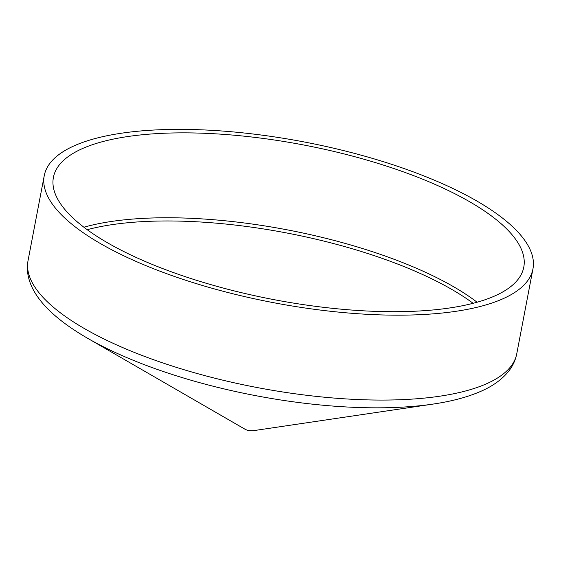 <?xml version="1.0" encoding="UTF-8"?>
<svg xmlns="http://www.w3.org/2000/svg" width="561" height="561" viewBox="0 0 561 561"><rect width="100%" height="100%" fill="white"/><g stroke="black" fill="none" stroke-linecap="round" stroke-linejoin="round"><path stroke-width="0.84" d="M376.578 311.404A239.428 78.743 10.8 0 0 523.785 267.141A239.428 78.743 10.8 0 0 303.354 144.927A239.428 78.743 10.8 0 0 53.407 177.409A239.428 78.743 10.8 0 0 376.578 311.404M380.007 314.875A248.761 81.808 10.8 0 0 532.95 268.887A248.761 81.808 10.8 0 0 303.929 141.912A248.761 81.808 10.8 0 0 44.249 175.663A248.761 81.808 10.8 0 0 380.007 314.875M433.078 404.081A241.952 79.571 10.8 0 1 359.342 407.531A241.952 79.571 10.8 0 1 87.341 338.129L244.961 429.193A5.631 1.851 10.8 0 0 251.286 430.806A5.631 1.851 10.8 0 0 253.004 430.729L433.078 404.081C451.353 401.396 467.004 397.265 480.02 391.676C491.878 386.669 501.218 380.106 508.049 371.992C512.509 366.578 515.412 360.513 516.751 353.788L532.95 268.887M477.102 302.232A239.428 78.743 10.8 0 0 83.898 227.219M87.341 338.129C54.915 319.272 35.616 300.128 29.445 280.696C27.293 274.02 26.823 267.309 28.05 260.563A248.761 81.808 10.8 0 0 363.808 399.776A248.761 81.808 10.8 0 0 516.751 353.788M473.126 303.305A237.731 78.182 10.8 0 0 87.2 229.687M28.05 260.563L44.249 175.663M244.961 429.193A12.44 12.44 0 0 0 253.004 430.729"/></g></svg>

